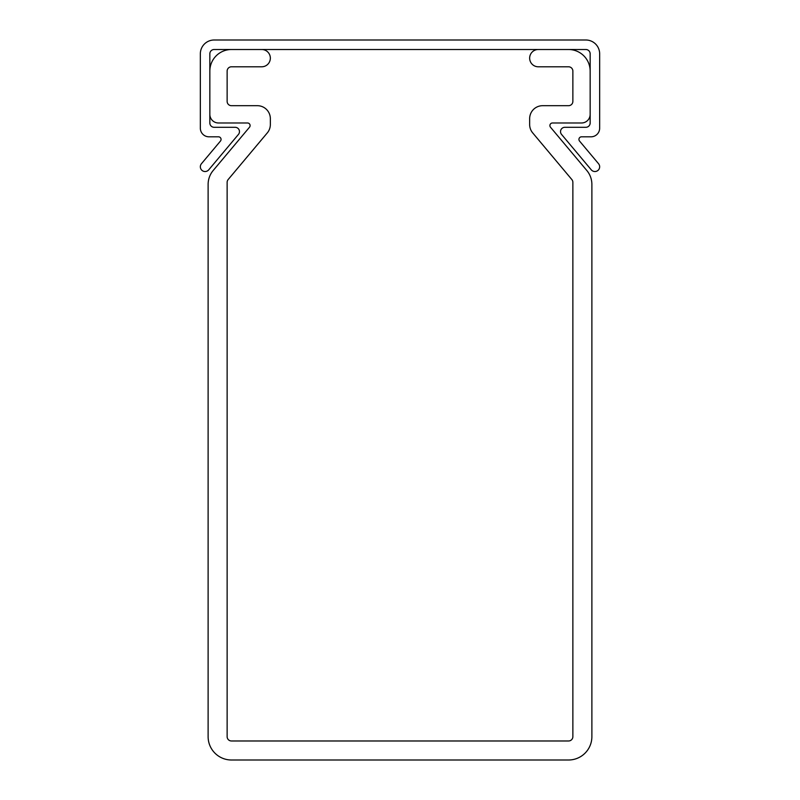 <?xml version="1.0" encoding="UTF-8"?>
<svg xmlns="http://www.w3.org/2000/svg" width="800" height="800" viewBox="0 0 800 800"><rect width="100%" height="100%" fill="white"/><g stroke="black" fill="none" stroke-linecap="round" stroke-linejoin="round"><path stroke-width="1.2" d="M200.34 166.77A4.75 4.75 0 0 0 208.73 169.83L238.46 134.4A4.32 4.32 0 0 0 235.15 127.3L214.17 127.3A4.32 4.32 0 0 1 209.84 122.98L209.84 53.83A4.32 4.32 0 0 1 214.17 49.51L585.83 49.51A4.32 4.32 0 0 1 590.16 53.83L590.16 122.98A4.32 4.32 0 0 1 585.83 127.3L564.85 127.3A4.32 4.32 0 0 0 561.54 134.4L591.27 169.83A4.75 4.75 0 0 0 599.66 166.77A4.75 4.75 0 0 0 598.55 163.72L579.55 141.07A2.59 2.59 0 0 1 581.53 136.81L591.02 136.81A8.64 8.64 0 0 0 599.66 128.16L599.66 53.83A13.83 13.83 0 0 0 585.83 40L214.17 40A13.83 13.83 0 0 0 200.34 53.83L200.34 128.16A8.64 8.64 0 0 0 208.98 136.81L218.47 136.81A2.59 2.59 0 0 1 220.45 141.07L201.45 163.72A4.75 4.75 0 0 0 200.34 166.77M552.5 122.98A2.59 2.59 0 0 0 550.51 127.24L586.83 170.52A21.61 21.61 0 0 1 591.88 184.41L591.88 736.66A23.34 23.34 0 0 1 568.55 760L231.45 760A23.34 23.34 0 0 1 208.12 736.66L208.12 184.41A21.61 21.61 0 0 1 213.17 170.52L249.49 127.24A2.59 2.59 0 0 0 247.5 122.98L218.49 122.98A8.64 8.64 0 0 1 209.84 114.33L209.84 71.12A21.61 21.61 0 0 1 231.45 49.51L261.7 49.51A8.64 8.64 0 0 1 270.35 58.15A8.64 8.64 0 0 1 261.7 66.79L231.45 66.79A4.32 4.32 0 0 0 227.13 71.12L227.13 101.37A4.32 4.32 0 0 0 231.45 105.69L257.38 105.69A12.97 12.97 0 0 1 270.35 118.66L270.35 124.55A12.97 12.97 0 0 1 267.31 132.88L228.14 179.57A4.32 4.32 0 0 0 227.13 182.35L227.13 736.66A4.32 4.32 0 0 0 231.45 740.98L568.55 740.98A4.32 4.32 0 0 0 572.87 736.66L572.87 182.35A4.32 4.32 0 0 0 571.86 179.57L532.69 132.88A12.97 12.97 0 0 1 529.65 124.55L529.65 118.66A12.97 12.97 0 0 1 542.62 105.69L568.55 105.69A4.32 4.32 0 0 0 572.87 101.37L572.87 71.12A4.32 4.32 0 0 0 568.55 66.79L538.3 66.79A8.64 8.64 0 0 1 529.65 58.15A8.64 8.64 0 0 1 538.3 49.51L568.55 49.51A21.61 21.61 0 0 1 590.16 71.12L590.16 114.33A8.64 8.64 0 0 1 581.51 122.98L552.5 122.98"/></g></svg>

